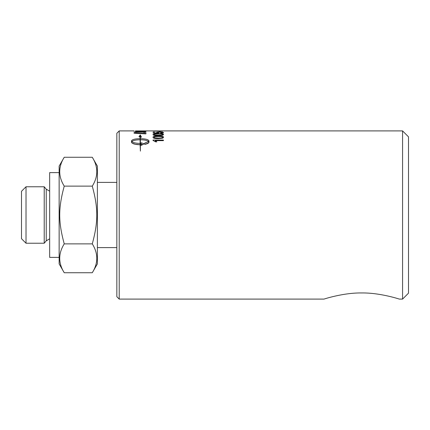 <?xml version="1.0" encoding="UTF-8"?>
<svg xmlns="http://www.w3.org/2000/svg" width="430" height="430" viewBox="0 0 430 430"><rect width="100%" height="100%" fill="white"/><g stroke="black" fill="none" stroke-linecap="round" stroke-linejoin="round"><path stroke-width="0.64" d="M160.309 131.327L160.309 131.806L159.03 131.806L159.03 131.327L160.309 131.327M163.427 140.642L163.427 140.056L163.427 140.642L155.311 140.642L156.848 141.868L155.612 141.868L153.01 140.433L153.01 140.056L163.427 140.056M153.01 140.433L153.01 140.056M155.311 141.577L155.311 140.642M145.926 130.924L145.926 131.558L145.926 130.924L144.582 130.919L144.582 131.521M140.459 131.424L140.459 131.263A2021.511 1969.739 65.1 0 1 144.582 131.349M139.11 131.392L139.11 130.913L140.459 130.913L140.459 131.263M135.418 131.317L139.11 131.241M145.926 131.558L135.418 131.177M134.069 131.29L134.069 130.908L119.212 130.908L116.842 133.284L116.842 296.716L119.212 299.092L119.212 130.908M144.582 133.8L144.346 132.499L142.953 132.123L135.606 132.198L135.418 132.961A2007.842 1912.393 42.2 0 1 144.582 133.402M135.418 133.321L135.418 132.961M144.582 133.504L145.662 133.859M145.926 132.854L145.926 133.87L134.069 133.257L134.262 132.134L138.911 131.671C142.862 131.704 145.136 131.967 145.738 132.456L145.926 132.854M145.738 133.864L145.738 132.456M134.262 133.268L134.262 132.134M140.406 151.102L140.115 144.781C134.88 144.577 132.01 143.701 131.505 142.158L131.499 140.916C131.999 139.535 134.869 138.788 140.105 138.675L140.105 136.928L138.998 136.745L140.239 134.886L141.475 137.165L140.374 136.976L140.374 143.416L141.104 143.4L141.104 142.776L144.233 143.797L141.104 145.442L141.115 144.765L140.384 144.776L140.406 151.102L140.384 144.776M141.115 145.437L141.115 144.765M142.744 144.62L141.104 144.05M141.104 144.233L141.104 143.4M141.104 144.663L140.374 144.679L140.374 143.416M131.79 142.798L131.79 141.529C133.112 142.674 135.88 143.303 140.105 143.416L140.105 139.782C135.88 139.847 133.106 140.427 131.79 141.529M132.236 143.174L135.235 144.217L139.164 144.657L140.105 144.679L140.105 143.416M140.374 138.675C145.609 138.788 148.479 139.535 148.979 140.916L148.979 142.158C148.877 143.088 147.485 143.83 144.792 144.383L148.689 142.825L148.689 141.529C147.366 140.427 144.598 139.847 140.374 139.782M148.974 142.19L148.689 141.631M140.105 139.782L140.105 138.675M131.79 141.631L131.505 142.142M140.492 136.993L140.239 134.886M140.239 136.299L139.992 136.912M144.792 144.383L144.792 143.034L148.689 141.529M154.805 137.831L158.31 138.095C161.433 138.046 162.846 137.772 162.556 137.278C162.841 136.804 161.427 136.546 158.31 136.514C155.187 136.546 153.768 136.804 154.064 137.283L154.805 137.831L154.805 138.385M162.556 138.202L162.556 137.278M154.064 138.197L154.064 137.283M162.556 137.81L163.051 137.992M153.564 137.987L154.064 137.804M162.529 138.207L158.31 138.632C154.773 138.616 153.005 138.164 153.01 137.278C152.94 136.455 154.703 136.047 158.31 136.052C161.83 136.036 163.594 136.444 163.599 137.278L162.529 138.207M154.805 134.988L158.31 135.192C161.433 135.154 162.846 134.945 162.556 134.563C162.841 134.203 161.427 134.01 158.31 133.988C155.187 134.01 153.768 134.203 154.064 134.569L154.805 134.988L154.805 135.418M162.556 135.278L162.556 134.563M154.064 135.273L154.064 134.569M162.529 135.283L158.31 135.617C154.773 135.595 153.005 135.246 153.01 134.563C152.94 133.945 154.703 133.639 158.31 133.644C161.83 133.628 163.594 133.934 163.599 134.563L162.529 135.283M163.599 132.596C163.507 133.01 162.545 133.252 160.707 133.327A84.667 6.805 -91.1 0 0 160.594 133.02L162.556 132.596L160.019 132.187L157.659 132.601L158.675 132.999L158.514 133.273A2452.483 2345.752 -140.6 0 0 153.188 133.042L153.188 132.042L154.402 132.042L154.402 132.822L157.186 132.94L156.536 132.537C156.671 132.166 157.794 131.978 159.901 131.962L162.341 132.096L163.599 132.596M157.186 133.214L157.186 132.94M154.402 133.09L154.402 132.822M157.659 133.236L157.659 132.601M162.556 133.144L162.556 132.596M154.805 131.08L162.556 131.005L154.805 131.182M162.529 131.145L153.01 131.005L162.529 131.145M135.418 130.908L402.571 130.908L402.571 299.092L399.314 299.092C399.223 299.043 379.851 292.669 361.668 292.959C343.484 292.669 324.113 299.043 324.026 299.092L119.212 299.092M243.702 299.092L253.184 299.092M324.026 299.092C324.113 299.043 343.484 292.669 361.668 292.959C379.851 292.669 399.223 299.043 399.314 299.092M64.242 272.738L59.141 263.907L59.141 166.093L64.242 157.262C58.227 166.883 58.227 176.51 64.242 186.131C58.227 208.211 58.227 221.789 64.242 243.869C58.227 253.49 58.227 263.117 64.242 272.738L92.278 272.738C98.298 263.117 98.298 253.49 92.278 243.869C98.298 221.789 98.298 208.211 92.278 186.131C98.298 176.51 98.298 166.883 92.278 157.262L97.379 166.093L97.379 263.907L92.278 272.738M44.22 243.235L26.02 243.235L26.02 186.765L44.22 186.765L46.236 189.168L46.236 240.832L44.22 243.235L44.22 186.765M26.02 243.235L21.5 238.714L21.5 191.285L26.02 186.765M64.242 243.869L92.278 243.869M64.242 157.262L92.278 157.262M64.242 186.131L92.278 186.131M116.842 182.395L97.379 182.395M402.571 130.908L408.5 136.837L408.5 293.163L402.571 299.092M59.141 257.387L49.66 257.387L49.66 172.613L59.141 172.613M158.31 138.632L158.31 138.095M158.31 136.514L158.31 136.052M158.31 135.617L158.31 135.192M158.31 133.988L158.31 133.644M162.341 132.413L162.341 132.096M49.66 238.817L46.236 240.832M49.66 191.183L46.236 189.168M97.379 247.605L116.842 247.605"/></g></svg>
